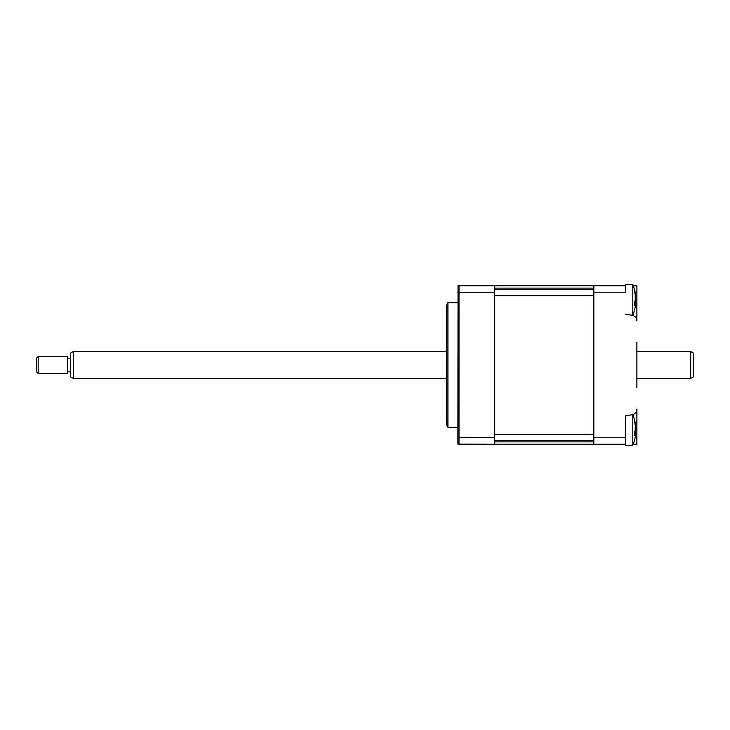 <?xml version="1.0" encoding="UTF-8"?>
<svg xmlns="http://www.w3.org/2000/svg" width="730" height="730" viewBox="0 0 730 730"><rect width="100%" height="100%" fill="white"/><g stroke="black" fill="none" stroke-linecap="round" stroke-linejoin="round"><path stroke-width="1.09" d="M593.818 437.754L625.537 437.754L625.537 444.296L593.818 444.296L593.818 285.704L494.703 285.704L494.703 292.575L459.015 292.575L459.015 444.296L494.703 444.296L458.048 444.123M625.537 437.754L625.537 415.79L632.089 414.749A5.667 5.667 0 0 0 636.861 409.156L636.861 444.296L633.239 444.296A39.648 39.648 0 0 1 632.782 445.428A39.648 39.648 0 0 0 635.383 436.221L635.264 434.642A38.69 14.198 -162.8 0 1 634.616 435.673L634.616 431.932A38.69 14.198 -17.2 0 0 635.264 430.554L635.264 425.006A38.69 34.374 -143.1 0 0 634.616 422.031L634.616 420.48A38.69 34.374 -36.9 0 1 635.264 423.327L635.383 424.048A39.648 39.648 0 0 0 632.782 414.841L632.782 445.428L625.537 445.428L632.782 445.428M636.861 342.343L636.861 387.657M636.861 320.844L636.861 300.149L636.861 320.844A5.667 5.667 0 0 0 632.089 315.25L632.089 315.159M633.239 285.704L636.861 285.704L636.861 300.149L635.447 300.149M632.089 315.25L625.537 314.21M593.818 292.246L625.537 292.246L625.537 285.704L593.818 285.704M457.883 302.695L447.919 302.695L447.919 427.305L457.883 427.305M447.919 427.305A5.667 5.667 0 0 1 446.559 423.619L446.559 306.381A5.667 5.667 0 0 1 447.919 302.695M494.703 285.704L458.841 285.713M494.703 292.575L494.703 444.296L593.818 444.296M494.703 437.425L457.883 437.334L457.883 444.059M458.048 285.877L457.883 437.334M457.883 292.666L459.015 292.575L459.015 285.704L457.883 285.941M494.703 288.131L593.818 288.131L593.818 289.691L494.703 289.691M494.703 295.632L494.703 434.368L593.818 434.368L593.818 295.632L494.703 295.632M494.703 440.309L593.818 440.309L593.818 441.869L494.703 441.869M634.835 434.195L635.465 434.377L634.808 434.523M625.537 415.79L625.537 435.974M625.537 444.296L625.537 445.428M634.936 423.354L635.264 425.626M635.383 430.134L635.456 433.775M635.401 299.866L635.447 303.507M634.845 303.99L635.474 304.173L635.401 305.815A39.648 39.648 0 0 1 632.782 315.159L632.782 284.572L625.537 284.572L625.537 285.704M634.817 304.346L635.264 304.465A38.69 14.801 -162.6 0 1 634.616 305.541L634.616 301.828A38.69 14.801 -17.4 0 0 635.264 300.404L635.264 294.82A38.69 34.127 -144.2 0 0 634.616 291.863L634.68 292.082M634.616 291.863L634.616 290.248A38.69 34.127 -35.8 0 1 635.264 293.068L635.401 293.916A39.648 39.648 0 0 0 632.782 284.572M634.917 293.104L635.264 295.267M690.671 351.522L693.5 353.156L693.5 376.844L690.671 378.478L690.671 351.522L636.861 351.522M73.31 378.478L70.481 376.844L70.481 353.156L73.31 351.522L73.31 378.478L446.559 378.478M36.5 371.798L36.5 358.202L38.197 356.505L38.197 373.495L36.5 371.798M38.197 373.495L67.653 373.495L67.653 356.505L38.197 356.505M636.861 429.851L635.438 429.851M631.496 414.841L632.782 414.841M631.496 315.159L632.782 315.159M690.671 378.478L636.861 378.478M70.481 371.798L67.653 371.798M70.481 358.202L67.653 358.202M446.559 351.522L73.31 351.522"/></g></svg>
